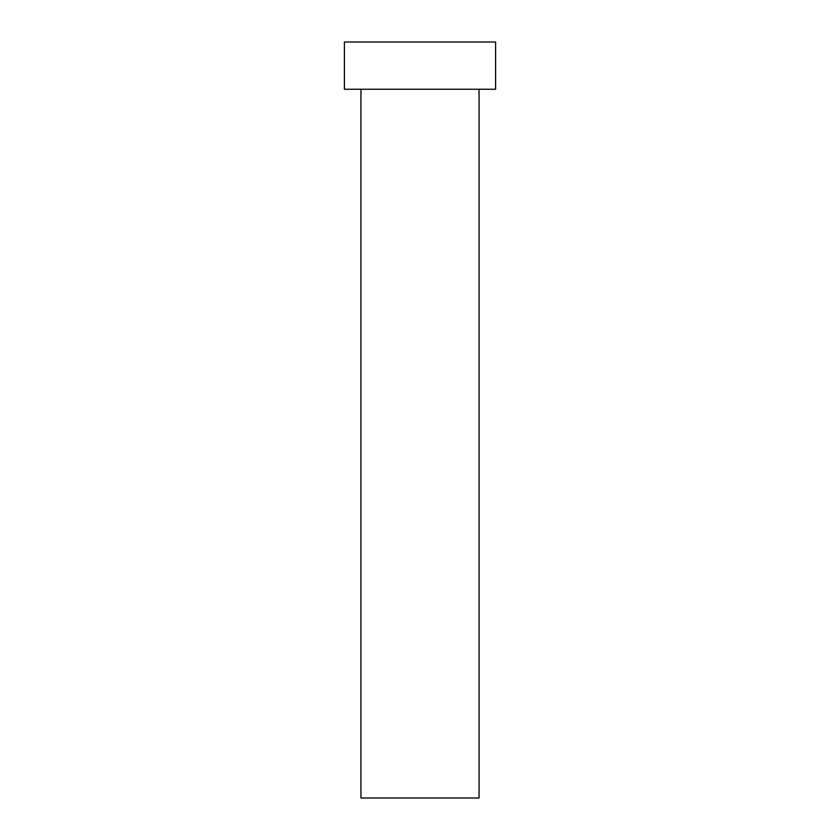 <?xml version="1.0" encoding="UTF-8"?>
<svg xmlns="http://www.w3.org/2000/svg" width="840" height="840" viewBox="0 0 840 840"><rect width="100%" height="100%" fill="white"/><g stroke="black" fill="none" stroke-linecap="round" stroke-linejoin="round"><path stroke-width="1.26" d="M479.062 89.25L479.062 798L360.938 798L360.938 89.25M495.6 89.25L344.4 89.25L344.4 42L495.6 42L495.6 89.25"/></g></svg>
